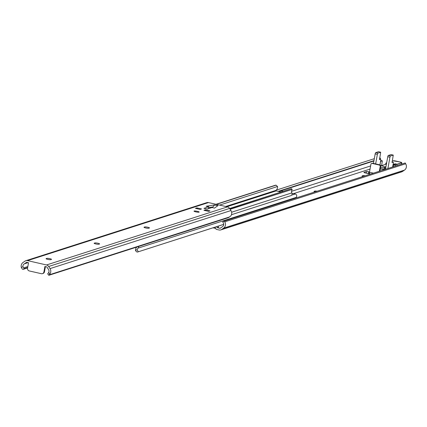 <?xml version="1.0" encoding="UTF-8"?>
<svg xmlns="http://www.w3.org/2000/svg" width="427" height="427" viewBox="0 0 427 427"><rect width="100%" height="100%" fill="white"/><g stroke="black" fill="none" stroke-linecap="round" stroke-linejoin="round"><path stroke-width="0.64" d="M197.397 211.333A2.626 0.411 -169.8 0 1 199.179 212.059A2.626 0.411 -169.8 0 1 195.796 211.851A2.626 0.411 -169.8 0 1 194.013 211.125A2.626 0.411 -169.8 0 1 197.397 211.333M95.803 243.94A2.45 0.384 -169.8 0 1 94.143 243.267A2.45 0.384 -169.8 0 1 94.26 243.176L94.901 242.968A2.45 0.384 -169.8 0 1 97.607 243.182A2.45 0.384 -169.8 0 1 99.603 243.929A2.45 0.384 -169.8 0 1 99.486 244.014L98.845 244.223A2.45 0.384 -169.8 0 1 95.803 243.94M47.723 259.37A2.45 0.384 -169.8 0 1 46.063 258.693A2.45 0.384 -169.8 0 1 46.18 258.607L46.821 258.399A2.45 0.384 -169.8 0 1 49.527 258.613A2.45 0.384 -169.8 0 1 51.523 259.354A2.45 0.384 -169.8 0 1 51.405 259.445L50.765 259.653A2.45 0.384 -169.8 0 1 47.723 259.37M145.666 227.938A2.45 0.384 -169.8 0 1 144 227.265A2.45 0.384 -169.8 0 1 144.118 227.175L144.758 226.967A2.45 0.384 -169.8 0 1 147.464 227.18A2.45 0.384 -169.8 0 1 149.466 227.927A2.45 0.384 -169.8 0 1 149.349 228.013L148.708 228.221A2.45 0.384 -169.8 0 1 145.666 227.938M203.919 210.292L208.568 211.354L209.993 210.895L205.344 209.833L203.919 210.292M195.449 208.36L200.098 209.417L201.523 208.963L196.874 207.901L195.449 208.36M203.946 208.333L208.84 206.759L206.156 206.246L214.733 204.88L217.967 205.622L214.455 208.136L212.107 207.511L207.223 209.081L203.999 208.344M42.454 273.648A2.332 2.21 -107.8 0 0 43.922 271.924L44.493 271.743A2.332 2.21 72.2 0 1 43.02 273.467L42.454 273.648A2.332 2.21 -107.8 0 1 41.334 273.691L29.319 270.953A2.332 2.21 -107.8 0 1 27.541 268.188L28.524 262.744L26.591 262.301L24.312 263.859A2.775 2.631 -107.8 0 0 22.962 266.608L23.634 267.894A2.332 0.737 60.9 0 0 24.627 268.514L23.079 269.373A2.332 0.737 -119.1 0 1 22.071 268.732L21.35 267.505A4.596 4.355 72.2 0 1 23.063 262.461L25.054 261.1A3.501 3.315 72.2 0 1 25.871 260.7L206.791 202.638A3.501 3.315 72.2 0 1 208.472 202.569L227.452 206.898A3.501 3.315 72.2 0 1 229.587 208.424L230.954 210.548A4.596 4.355 72.2 0 1 230.788 215.945L228.418 217.663L48.918 275.271L49.036 274.887L229.673 216.911M25.871 260.7A3.501 3.315 72.2 0 1 27.552 260.63L46.527 264.964A3.501 3.315 72.2 0 1 48.667 266.485L50.028 268.61A4.596 4.355 72.2 0 1 49.863 274.006L49.036 274.887M208.686 207.607L212.924 206.935L212.39 207.559M207.074 209.038L208.515 208.573L208.84 206.759M47.787 273.798L48.689 272.474A2.775 2.631 -107.8 0 0 48.395 269.352L46.837 266.923L44.904 266.48L43.922 271.924M217.834 205.718L214.594 204.976L212.924 206.935M23.079 269.373L27.59 267.926M24.627 268.514L27.659 267.537M23.634 267.894L27.84 266.544M24.312 263.859L28.091 262.648M44.493 271.743L45.417 266.597M43.02 273.467A2.332 2.21 72.2 0 1 42.732 273.536M197.365 208.798L196.874 207.901M206.011 210.767L205.344 209.833M230.148 209.294L292.079 189.417L291.54 191.093A2.775 2.631 -107.8 0 0 291.86 192.892A1.959 1.857 72.2 0 1 290.835 195.667L231.45 214.722M291.545 188.766L292.201 189.401L291.433 188.681L229.774 208.718M229.646 208.509L291.433 188.681M219.579 205.104L277.523 186.508L277.561 186.951A4.409 4.179 72.2 0 1 276.013 190.346A0.326 0.31 -107.8 0 0 276.152 190.917L281.009 192.027M207.212 209.07L212.566 207.351M277.523 186.508L276.093 185.179L275.42 185.217L215.998 204.287M216.324 204.362L276.093 185.179M283.165 191.333L281.179 190.784A1.959 1.857 -107.8 0 0 280.272 190.826L278.399 191.429M294.876 194.002L292.036 193.356L295.233 193.991L291.625 195.15M295.457 198.176A2.775 2.631 72.2 0 1 296.071 197.439A1.959 1.857 -107.8 0 0 295.265 193.997L295.233 193.991M223.716 224.378L137.627 252.005L136.955 252.042L135.524 250.713L135.487 250.27L137.099 249.683A2.775 2.631 72.2 0 1 138.012 248.167A1.959 1.857 -107.8 0 0 138.69 246.459M223.716 224.351L137.627 252.005M137.099 249.683L138.305 251.759M136.821 247.057A4.409 4.179 -107.8 0 0 135.487 250.27M317.117 191.227A2.45 0.384 10.2 0 0 314.811 191.093L314.171 191.296A2.45 0.384 10.2 0 0 314.053 191.387A2.45 0.384 10.2 0 0 315.051 191.888M365.197 175.796A2.45 0.384 10.2 0 0 362.891 175.662L362.251 175.865A2.45 0.384 10.2 0 0 362.133 175.956A2.45 0.384 10.2 0 0 363.131 176.458M369.531 171.958L368.688 171.761A1.751 0.272 10.2 0 0 366.515 171.563L364.023 172.359A1.751 0.272 10.2 0 0 363.937 172.423A1.751 0.272 10.2 0 0 365.128 172.908L370.433 174.115M218.01 226.209L218.571 227.196L217.151 227.65L220.065 228.317L222.344 226.758A2.775 2.631 -107.8 0 0 223.166 222.68L222.739 221.88L224.287 221.015L405.212 162.954L405.65 163.781A4.596 4.355 72.2 0 1 404.513 170.095L402.522 171.457A3.501 3.315 72.2 0 1 401.711 171.851L220.786 229.918A3.501 3.315 72.2 0 1 219.104 229.988L216.174 229.32L214.994 227.175M293.402 193.666L370.049 169.065M224.287 221.015L224.725 221.843A4.596 4.355 72.2 0 1 223.588 228.162L221.597 229.518A3.501 3.315 72.2 0 1 220.786 229.918M224.725 221.843L405.65 163.781M291.518 191.339L370.609 165.954M281.099 190.768L373.908 160.984M379.502 158.855L380.5 158.529L379.833 159.084M278.158 191.376L373.972 160.627M379.736 157.531L380.5 158.529M276.221 190.164L374.319 158.679M213.009 227.815L215.683 228.424M367.204 173.378A1.751 0.272 -169.8 0 1 368.362 173.575L369.52 173.848L369.478 172.257L373.422 173.154M217.151 227.65L216.585 226.668M393.144 166.829L393.774 164.246L395.519 164.641L396.945 164.187L395.199 163.787L396.977 164.181L396.854 165.639M395.199 163.787L393.774 164.246M395.519 164.641L395.071 166.21M380.067 164.934L380.478 161.897M381.621 165.617L382.341 160.846L380.735 160.488M380.596 161.235L382.314 160.846M380.889 161.305L380.606 161.929M371.938 163.408A1.169 1.105 72.2 0 1 372.771 163.247L372.2 163.434A1.169 1.105 -107.8 0 0 370.903 164.315L369.478 172.257M380.206 166.439A1.169 1.105 -107.8 0 0 379.315 165.057L379.886 164.875A1.169 1.105 72.2 0 1 380.772 166.258L380.206 166.439L379.336 171.259M372.2 163.434L379.315 165.057M369.131 173.752L369.52 173.848L369.131 173.752L369.456 171.937M380.772 166.258L379.907 171.078M379.886 164.875L372.771 163.247M380.201 170.981L379.939 170.933A2.332 0.368 10.2 0 0 380.185 170.987A2.274 0.358 -169.8 0 1 379.955 170.928L379.913 171.072M379.47 159.639L380.612 159.303A1.169 0.326 102.9 0 1 380.665 159.303A1.169 0.326 102.9 0 1 380.761 160.322L379.939 164.886M375.189 153.864A1.169 0.326 -77.1 0 1 375.749 152.615L377.932 153.112A1.169 0.326 102.9 0 0 377.372 154.36L375.189 153.864L373.47 163.408M379.523 159.655L380.692 152.225L378.509 151.729L375.749 152.615M377.372 154.36L375.653 163.909M389.931 157.227L387.748 156.725A1.169 0.326 -77.1 0 1 388.308 155.481L390.491 155.978A1.169 0.326 102.9 0 0 389.931 157.227L387.897 168.51M387.748 156.725L385.485 169.284M392.029 162.506L393.166 162.169A1.169 0.326 102.9 0 1 393.224 162.169A1.169 0.326 102.9 0 1 393.32 163.189L392.637 166.989A2.332 0.368 -169.8 0 1 392.648 166.978L393.005 164.998A2.332 0.368 10.2 0 0 392.995 164.993M392.082 162.516L393.251 155.092L391.068 154.595L388.308 155.481M390.491 155.978L393.251 155.092M377.932 153.112L380.692 152.225M384.86 168.468A2.332 0.368 -169.8 0 1 384.908 168.564A2.332 0.368 -169.8 0 1 384.796 168.649L384.786 168.654A5.834 0.913 -169.8 0 1 380.324 168.756M380.713 165.612A5.834 0.913 -169.8 0 1 381.065 165.692A5.834 0.913 -169.8 0 1 385.026 167.299A5.834 0.913 -169.8 0 1 380.569 167.395M27.552 260.63L208.472 202.569M46.527 264.964L227.452 206.898M208.83 206.764L208.504 208.579M50.028 268.61L230.954 210.548M48.667 266.485L229.587 208.424M21.35 267.505L22.962 266.608M48.689 272.474L49.863 274.006M144.758 226.967L144.636 227.65M46.821 258.399L46.698 259.082M94.901 242.968L94.778 243.652M231.626 212.219L291.86 192.892M226.812 206.753L276.152 190.917M225.686 206.497L276.013 190.346M281.212 190.789L278.879 191.536M296.071 197.439L138.012 248.167M221.597 229.518L402.522 171.457M223.588 228.162L404.513 170.095M370.551 174.077L369.536 173.848M395.242 165.265L393.497 164.87M366.227 173.159L366.515 171.563M368.362 173.575L368.688 171.761M362.769 176.346L362.891 175.662M314.688 191.776L314.811 191.093M393.166 162.169L392.023 161.908M384.844 168.916L385.597 168.676L384.85 168.905M386.419 164.085L381.274 165.74M383.761 168.98L383.206 169.161A2.332 0.368 -169.8 0 1 380.308 168.889L380.334 168.83A2.274 0.358 10.2 0 0 383.158 169.092L383.467 168.991M384.775 166.952L385.976 166.567M393.459 165.052A2.332 0.368 -169.8 0 1 393.005 164.998L393.005 164.934A2.274 0.358 10.2 0 0 393.475 164.987M397.019 164.224L401.626 162.746A2.274 0.358 10.2 0 0 400.19 162.036L395.824 161.038A2.274 0.358 10.2 0 0 393 160.776L392.947 160.792M386.648 162.815L386.04 163.007A2.274 0.358 10.2 0 0 386.504 163.445A2.391 0.374 -169.8 0 1 386.536 163.456M401.732 162.634A2.332 0.368 -169.8 0 1 401.786 162.73A2.332 0.368 -169.8 0 1 401.668 162.815L397.041 164.299M401.428 164.171L401.626 162.746M385.96 166.658L384.855 167.01M384.855 168.884L385.602 168.644M384.636 169.556L384.791 168.612M383.04 170.069L383.158 169.092M379.934 170.923L380.302 168.889M379.95 170.875A2.332 0.368 10.2 0 0 380.297 170.949M386.344 164.107L386.451 163.504A2.332 0.368 -169.8 0 1 385.864 163.141A2.332 0.368 -169.8 0 1 385.944 163.066M400.19 162.036L401.786 162.73L401.529 164.133M393 160.776L400.195 162.036M47.653 273.798L48.779 275.271M203.973 208.333L207.239 209.075M283.17 191.333L281.233 190.89M372.211 163.274L371.639 163.456M370.508 174.093L369.52 173.869M382.341 160.846L380.735 160.477M393.224 162.169L392.029 161.892M384.738 169.524L384.908 168.564L384.492 168.222M385.65 164.326L385.864 163.141L386.654 162.804M381.258 165.735L386.424 164.08M384.786 168.66L385.026 167.299"/></g></svg>
